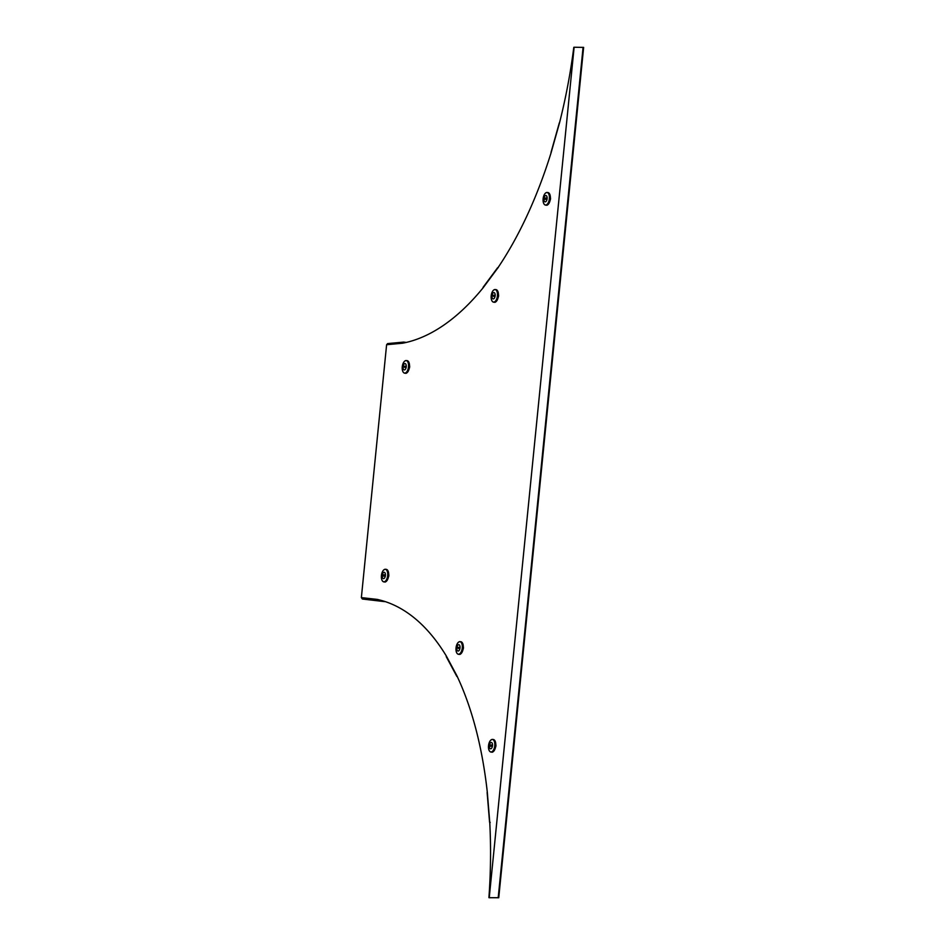 <?xml version="1.0" encoding="UTF-8"?>
<svg xmlns="http://www.w3.org/2000/svg" width="945" height="945" viewBox="0 0 945 945"><rect width="100%" height="100%" fill="white"/><g stroke="black" fill="none" stroke-linecap="round" stroke-linejoin="round"><path stroke-width="1.42" d="M404.507 342.834L403.55 342.102L387.627 343.59L386.611 344.712L361.368 597.606L362.348 599.012L384.52 601.622L377.953 600.772L376.972 599.366A318.111 156.752 97.4 0 1 446.323 656.007A1.276 0.91 151.8 0 0 446.3 656.751L456.778 676.313A1.276 0.91 -28.2 0 1 456.801 675.569A318.111 156.752 97.4 0 1 487.301 792.146L487.336 792.607M406.338 342.421L403.763 342.102L402.535 343.224A318.111 156.752 -82.6 0 0 483.072 287.847A1.276 0.827 -143.4 0 1 483.143 287.233L497.507 267.872A1.276 0.827 36.6 0 0 497.436 268.498A318.111 156.752 -82.6 0 0 551.136 152.617L551.218 152.31M559.57 122.649L559.487 122.968A318.111 156.752 -82.6 0 0 573.804 47.309L574.123 47.321M583.077 47.321L498.204 897.679L489.475 897.738L490.16 897.738L489.25 897.608L574.123 47.25L583.632 47.392L498.747 897.75L489.923 897.679M490.183 822.469L489.723 821.902A318.111 156.752 97.4 0 1 488.919 897.667M490.16 897.679L489.475 897.667M498.239 267.636A1.276 0.827 36.6 0 0 497.507 267.872M382.241 600.689L377.516 599.437M378.024 600.146L377.953 600.772L362.348 599.012M457.415 676.703A1.276 0.91 -28.2 0 1 456.778 676.313M495.794 744.636L495.948 745.038A6.367 3.13 97.4 0 1 495.901 745.9A6.367 3.13 97.4 0 1 495.782 746.751L495.617 746.727A6.367 3.13 97.4 0 1 492.38 752.114L492.546 752.137A6.367 3.13 97.4 0 1 492.109 752.196A6.367 3.13 97.4 0 1 491.932 752.185A6.367 3.13 97.4 0 1 491.695 752.137M492.51 745.652A3.189 1.571 97.4 0 1 490.62 748.806A3.189 1.571 97.4 0 1 489.356 745.617A3.189 1.571 -82.6 0 1 491.246 742.463A3.189 1.571 -82.6 0 1 492.51 745.652M492.097 745.014L491.967 746.278L489.758 746.255L489.888 744.991L492.144 745.026M493.373 739.545A6.367 3.13 97.4 0 1 493.562 739.557A6.367 3.13 97.4 0 1 493.798 739.604L493.633 739.592A6.367 3.13 97.4 0 1 495.782 745.026L495.948 745.038M492.321 745.239L491.258 745.239L490.987 746.266M463.298 646.864L463.452 647.266A6.367 3.13 97.4 0 1 463.393 648.128A6.367 3.13 97.4 0 1 463.286 648.979L463.121 648.955A6.367 3.13 97.4 0 1 459.884 654.342L460.05 654.365A6.367 3.13 97.4 0 1 459.613 654.424A6.367 3.13 97.4 0 1 459.424 654.401A6.367 3.13 97.4 0 1 459.199 654.353M460.014 647.88A3.189 1.571 97.4 0 1 458.112 651.034A3.189 1.571 97.4 0 1 456.848 647.845A3.189 1.571 -82.6 0 1 458.75 644.691A3.189 1.571 -82.6 0 1 460.014 647.88M459.601 647.242L459.471 648.506L457.014 647.845L459.648 647.242M460.877 641.773A6.367 3.13 97.4 0 1 461.065 641.785A6.367 3.13 97.4 0 1 461.302 641.832L461.136 641.809A6.367 3.13 97.4 0 1 463.286 647.242L463.452 647.266M459.825 647.467L458.762 647.467L458.49 648.494M388.69 574.465L388.856 574.879A6.367 3.13 97.4 0 1 388.797 575.729A6.367 3.13 97.4 0 1 388.678 576.58L388.513 576.556A6.367 3.13 97.4 0 1 385.276 581.943L385.442 581.966A6.367 3.13 97.4 0 1 385.017 582.025A6.367 3.13 97.4 0 1 384.828 582.014A6.367 3.13 97.4 0 1 384.591 581.966M385.406 575.481A3.189 1.571 97.4 0 1 383.516 578.635A3.189 1.571 97.4 0 1 382.252 575.458A3.189 1.571 -82.6 0 1 384.142 572.292A3.189 1.571 -82.6 0 1 385.406 575.481M384.993 574.843L384.875 576.107L382.666 576.096L382.796 574.82L385.052 574.855M386.269 569.374A6.367 3.13 97.4 0 1 386.458 569.398A6.367 3.13 97.4 0 1 386.694 569.445L386.529 569.422A6.367 3.13 97.4 0 1 388.69 574.855L388.856 574.879M385.217 575.08L384.154 575.068L383.894 576.096M409.528 365.762L409.681 366.164A6.367 3.13 97.4 0 1 409.622 367.014A6.367 3.13 97.4 0 1 409.516 367.877L409.35 367.853A6.367 3.13 97.4 0 1 406.114 373.24L406.279 373.263A6.367 3.13 97.4 0 1 405.842 373.31A6.367 3.13 97.4 0 1 405.653 373.299A6.367 3.13 97.4 0 1 405.429 373.251M406.244 366.766A3.189 1.571 97.4 0 1 404.342 369.932A3.189 1.571 97.4 0 1 403.078 366.743A3.189 1.571 -82.6 0 1 404.98 363.589A3.189 1.571 -82.6 0 1 406.244 366.766M405.83 366.14L405.7 367.404L403.243 366.743L405.877 366.14M407.106 360.671A6.367 3.13 97.4 0 1 407.295 360.683A6.367 3.13 97.4 0 1 407.531 360.73L407.366 360.707A6.367 3.13 97.4 0 1 409.516 366.14L409.681 366.164M406.055 366.365L404.992 366.353L404.72 367.392M498.44 294.745L498.606 295.147A6.367 3.13 97.4 0 1 498.547 296.009A6.367 3.13 97.4 0 1 498.428 296.86L498.263 296.836A6.367 3.13 97.4 0 1 495.026 302.223L495.192 302.246A6.367 3.13 97.4 0 1 494.767 302.305A6.367 3.13 97.4 0 1 494.578 302.282A6.367 3.13 97.4 0 1 494.341 302.235M495.156 295.761A3.189 1.571 97.4 0 1 493.266 298.915A3.189 1.571 97.4 0 1 492.002 295.726A3.189 1.571 -82.6 0 1 493.892 292.572A3.189 1.571 -82.6 0 1 495.156 295.761M494.743 295.123L494.625 296.387L492.156 295.726L494.802 295.123M496.019 289.654A6.367 3.13 97.4 0 1 496.208 289.666A6.367 3.13 97.4 0 1 496.444 289.713L496.279 289.702A6.367 3.13 97.4 0 1 498.44 295.123L498.606 295.147M494.967 295.348L493.904 295.348L493.644 296.376M550.392 197.682L550.545 198.084A6.367 3.13 97.4 0 1 550.486 198.946A6.367 3.13 97.4 0 1 550.38 199.797L550.214 199.773A6.367 3.13 97.4 0 1 546.978 205.159L547.143 205.183A6.367 3.13 97.4 0 1 546.706 205.242A6.367 3.13 97.4 0 1 546.517 205.23A6.367 3.13 97.4 0 1 546.281 205.171M547.108 198.698A3.189 1.571 97.4 0 1 545.206 201.852A3.189 1.571 97.4 0 1 543.942 198.663A3.189 1.571 -82.6 0 1 545.844 195.509A3.189 1.571 -82.6 0 1 547.108 198.698M546.694 198.06L546.564 199.324L544.344 199.3L544.485 198.037L546.742 198.072M547.97 192.591A6.367 3.13 97.4 0 1 548.159 192.603A6.367 3.13 97.4 0 1 548.383 192.65L548.218 192.638A6.367 3.13 97.4 0 1 550.38 198.072L550.545 198.084M546.907 198.285L545.856 198.285L545.584 199.312M386.611 344.712L402.535 343.224M483.072 287.847L497.436 268.498M551.136 152.617L559.487 122.968M487.301 792.146L489.723 821.902M446.323 656.007L456.801 675.569M361.368 597.606L376.972 599.366M489.864 751.476A6.367 3.13 -82.6 0 0 490.928 752.055A6.367 3.13 -82.6 0 0 494.896 745.77A6.367 3.13 -82.6 0 0 492.569 739.427A6.367 3.13 -82.6 0 0 491.388 739.711M493.562 739.557L492.569 739.427C490.479 739.616 489.132 741.707 488.53 745.699A6.296 3.095 -82.6 0 0 491.022 751.984A6.296 3.095 -82.6 0 0 494.767 745.759A6.296 3.095 -82.6 0 0 492.274 739.474A6.296 3.095 -82.6 0 0 488.53 745.699L489.356 745.617M491.258 745.239L489.888 744.991M457.368 653.704A6.367 3.13 -82.6 0 0 458.431 654.283A6.367 3.13 -82.6 0 0 462.4 647.998A6.367 3.13 -82.6 0 0 460.073 641.655A6.367 3.13 -82.6 0 0 458.892 641.938M461.065 641.785L460.073 641.655C457.982 641.832 456.636 643.923 456.033 647.927A6.296 3.095 -82.6 0 0 458.526 654.212A6.296 3.095 -82.6 0 0 462.27 647.986A6.296 3.095 -82.6 0 0 459.778 641.702A6.296 3.095 -82.6 0 0 456.033 647.927L456.848 647.845M458.762 647.467L457.392 647.219M382.76 581.305A6.367 3.13 -82.6 0 0 383.835 581.884A6.367 3.13 -82.6 0 0 387.804 575.599A6.367 3.13 -82.6 0 0 385.465 569.268A6.367 3.13 -82.6 0 0 384.284 569.552M381.437 575.529A6.296 3.095 -82.6 0 0 383.93 581.813A6.296 3.095 -82.6 0 0 387.674 575.588A6.296 3.095 -82.6 0 0 385.17 569.303A6.296 3.095 -82.6 0 0 381.437 575.529L382.252 575.458M384.154 575.068L382.796 574.82M403.598 372.602A6.367 3.13 -82.6 0 0 404.661 373.169A6.367 3.13 -82.6 0 0 408.63 366.884A6.367 3.13 -82.6 0 0 406.303 360.553A6.367 3.13 -82.6 0 0 405.11 360.836M407.295 360.683L406.303 360.553C404.212 360.73 402.865 362.821 402.263 366.825A6.296 3.095 -82.6 0 0 404.755 373.098A6.296 3.095 -82.6 0 0 408.5 366.873A6.296 3.095 -82.6 0 0 406.007 360.6A6.296 3.095 -82.6 0 0 402.263 366.825L403.078 366.743M404.992 366.353L403.621 366.117M492.51 301.585A6.367 3.13 -82.6 0 0 493.585 302.164A6.367 3.13 -82.6 0 0 497.554 295.879A6.367 3.13 -82.6 0 0 495.215 289.536A6.367 3.13 -82.6 0 0 494.034 289.82M496.208 289.666L495.215 289.536C493.125 289.713 491.778 291.804 491.187 295.809A6.296 3.095 -82.6 0 0 493.68 302.093A6.296 3.095 -82.6 0 0 497.413 295.868A6.296 3.095 -82.6 0 0 494.92 289.583A6.296 3.095 -82.6 0 0 491.187 295.809L492.002 295.726M493.904 295.348L492.546 295.1M544.45 204.522A6.367 3.13 -82.6 0 0 545.525 205.1A6.367 3.13 -82.6 0 0 549.494 198.816A6.367 3.13 -82.6 0 0 547.155 192.473A6.367 3.13 -82.6 0 0 545.974 192.756M548.159 192.603L547.155 192.473C545.076 192.662 543.729 194.753 543.127 198.745A6.296 3.095 -82.6 0 0 545.619 205.03A6.296 3.095 -82.6 0 0 549.364 198.804A6.296 3.095 -82.6 0 0 546.871 192.52A6.296 3.095 -82.6 0 0 543.127 198.745L543.942 198.663M545.856 198.285L544.485 198.037M559.357 122.755L551.006 152.417M487.124 792.394L489.557 822.15M488.53 745.699C488.317 749.361 489.12 751.476 490.928 752.055L491.932 752.185M456.033 647.927C455.821 651.589 456.624 653.704 458.431 654.283L459.424 654.401M386.458 569.398L385.465 569.268C383.375 569.445 382.028 571.536 381.437 575.54C381.213 579.19 382.016 581.305 383.835 581.884L384.828 582.014M402.263 366.825C402.05 370.475 402.853 372.602 404.661 373.169L405.653 373.299M491.187 295.809C490.963 299.471 491.766 301.585 493.585 302.164L494.578 302.282M543.127 198.745C542.914 202.407 543.706 204.522 545.525 205.1L546.517 205.23"/></g></svg>
